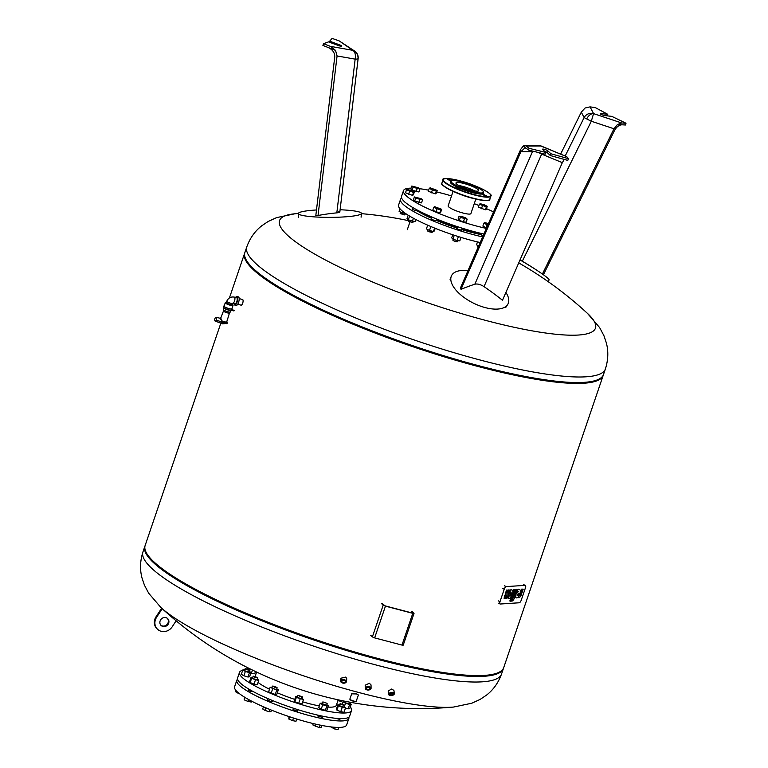 <?xml version="1.0" encoding="UTF-8"?>
<svg xmlns="http://www.w3.org/2000/svg" width="768" height="768" viewBox="0 0 768 768"><rect width="100%" height="100%" fill="white"/><g stroke="black" fill="none" stroke-linecap="round" stroke-linejoin="round"><path stroke-width="1.15" d="M617.52 124.522L621.715 122.976L593.568 113.626L591.312 121.238L613.997 128.774L617.472 124.502L625.421 125.002L626.016 123.235L621.715 122.976M581.299 112.138L584.131 117.581L586.685 118.925A7.891 4.829 -63 0 1 593.568 113.626L590.054 106.867L585.072 108.01L581.299 112.138L560.659 154.022M621.869 124.781C618.902 125.069 616.435 127.008 614.467 130.589L543.408 274.762M590.054 106.867L595.325 107.616L607.766 114.307L600.95 113.597A2.842 0.509 18.8 0 0 600.269 113.693A2.842 0.509 18.8 0 0 601.91 114.768A2.842 0.509 18.8 0 0 604.954 115.632L611.77 116.352L626.016 123.235M607.766 114.307L607.238 115.872M520.013 259.958A31.565 2.525 30.5 0 1 539.136 271.795A31.565 2.525 30.5 0 1 549.072 280.032L547.978 281.52M613.997 128.774L542.4 274.042M316.483 209.971A31.565 3.898 -0.1 0 0 298.944 212.774A31.565 3.898 -0.1 0 0 298.33 213.59A31.565 3.898 -0.1 0 0 326.957 217.354A31.565 3.898 -0.1 0 0 360.835 214.166A31.565 3.898 -0.1 0 0 361.45 213.446A31.565 3.898 -0.1 0 0 340.099 209.76M354.797 51.178L339.235 40.915L352.8 50.314A7.891 6.557 -55.3 0 1 354.797 51.178A7.891 7.891 0 0 1 358.138 58.598L339.821 212.112M337.075 55.958L355.162 59.136A7.891 1.152 6.8 0 0 357.984 58.79A7.891 7.68 -121.6 0 0 352.8 50.314L330.365 46.358L335.52 50.362L337.075 55.958L318.038 215.501A316.925 242.496 -73.1 0 1 336.826 212.861C339.936 212.515 340.608 212.102 338.832 211.622M330.365 46.358L323.51 43.69L328.56 41.875L338.515 45.571A2.842 0.509 18.8 0 0 341.77 46.138A2.842 0.509 18.8 0 0 339.638 44.88L329.683 41.184L332.112 38.4L339.235 40.915M323.51 43.69L322.906 45.446L335.491 50.362M318.038 215.501A316.378 301.258 69.3 0 0 315.83 215.472L334.733 57.034C334.886 52.925 332.765 49.776 328.387 47.587M329.683 41.184L329.347 42.173M239.184 298.618L242.582 299.52A2.918 1.056 104.7 0 1 242.698 303.149A2.918 1.056 104.7 0 1 241.094 305.165L237.696 304.272M233.981 303.533A4.416 1.594 -75.3 0 0 234.739 305.04A4.416 1.594 -75.3 0 0 237.149 301.997A4.416 1.594 -75.3 0 0 236.986 296.496A4.416 1.594 -75.3 0 0 235.584 297.427M236.986 296.496L238.406 296.87A4.416 1.594 104.7 0 1 238.579 302.371A4.416 1.594 104.7 0 1 236.16 305.414L234.739 305.04M232.31 304.579A3.158 0.566 -161.2 0 1 229.699 304.282A3.158 0.566 -161.2 0 1 226.474 302.813A3.158 0.566 -161.2 0 1 226.33 302.544L226.742 301.344A3.158 0.566 -161.2 0 0 226.886 301.613A3.158 0.566 -161.2 0 0 230.112 303.082A3.158 0.566 -161.2 0 0 232.723 303.379L232.31 304.579M234.854 303.706A3.158 1.142 -75.3 0 0 235.056 303.821A3.158 1.142 -75.3 0 0 236.88 301.354A3.158 1.142 -75.3 0 0 236.861 297.83A3.158 1.142 -75.3 0 0 236.659 297.715A3.158 1.142 -75.3 0 0 236.429 297.715M232.637 310.003L233.654 310.32L232.637 310.003M233.491 310.867L234.624 310.646L231.734 310.157A4.416 0.797 -161.2 0 1 227.165 309.379A4.416 0.797 -161.2 0 1 223.402 307.258L223.296 307.546A4.416 0.797 18.8 0 0 227.059 309.667A4.416 0.797 18.8 0 0 231.629 310.454L233.597 310.579M231.965 309.514L234.624 310.646M229.747 312.115L226.742 321.917A3.475 0.624 -161.2 0 1 224.467 321.763A3.475 0.624 -161.2 0 1 221.702 320.784L220.79 321.6L216.211 320.17A2.371 0.854 -75.3 0 0 216.115 317.222A2.371 0.854 -75.3 0 0 214.819 318.864A2.563 0.922 -75.3 0 0 215.146 321.072A2.563 0.922 -75.3 0 0 216.211 320.17M229.44 312.998A3.158 0.566 -161.2 0 1 227.376 312.864A3.158 0.566 -161.2 0 1 223.469 310.963L220.646 318.413M230.938 310.579L230.467 311.952A3.792 0.682 -161.2 0 1 227.99 311.789A3.792 0.682 -161.2 0 1 223.296 309.514L223.766 308.141M220.397 319.555C220.646 317.827 221.078 318.24 221.702 320.784M220.79 321.6L221.126 322.224L220.79 321.6M221.626 322.454L221.818 323.491M231.965 308.544A4.416 0.797 -161.2 0 1 231.965 308.554A4.416 0.797 -161.2 0 1 232.166 308.928L231.763 310.099A4.416 0.797 -161.2 0 1 228.106 309.686A4.416 0.797 -161.2 0 1 223.594 307.632A4.416 0.797 -161.2 0 1 223.402 307.258L223.795 306.077A4.416 0.797 -161.2 0 1 224.189 305.904M232.166 308.928A4.416 0.797 -161.2 0 1 228.509 308.506A4.416 0.797 -161.2 0 1 223.997 306.451A4.416 0.797 -161.2 0 1 223.795 306.077M232.838 305.098A4.099 0.739 -161.2 0 1 232.915 305.184A4.099 0.739 -161.2 0 1 233.021 305.443L231.869 308.822A4.099 0.739 -161.2 0 1 228.47 308.438A4.099 0.739 -161.2 0 1 224.275 306.528A4.099 0.739 -161.2 0 1 224.093 306.182L225.245 302.803A4.099 0.739 -161.2 0 1 225.485 302.65L226.358 302.467M233.021 305.443A4.099 0.739 -161.2 0 1 229.622 305.059A4.099 0.739 -161.2 0 1 225.427 303.149A4.099 0.739 -161.2 0 1 225.245 302.803M232.166 304.31A3.158 0.566 -161.2 0 1 232.234 304.378A3.158 0.566 -161.2 0 1 230.131 304.406A3.158 0.566 -161.2 0 1 226.474 302.813A3.158 0.566 -161.2 0 1 226.512 302.438M467.952 270.691A31.565 14.794 26.6 0 0 451.238 276.374A31.565 14.794 26.6 0 0 485.27 307.613A31.565 14.794 26.6 0 0 507.629 304.57A31.565 14.794 26.6 0 0 505.891 292.426M537.475 152.285A7.891 2.899 -156.5 0 1 541.642 154.118L562.32 162.653L564.278 159.427M526.214 148.253L524.938 147.869L520.838 151.738L461.011 289.344A316.387 138.432 102.4 0 0 460.445 287.962L520.685 149.395L523.344 145.958L524.784 145.517L526.291 146.064L540.864 146.016A7.891 6.874 -90.2 0 0 538.339 145.478A7.891 7.891 0 0 1 541.373 146.074A7.891 2.573 112.4 0 0 540.864 146.016L566.813 156.72L541.373 146.074M523.334 145.949L528.509 150.077L545.174 154.176L545.779 152.419L529.104 148.32L528.509 150.077M529.104 148.32L526.291 146.064M544.656 151.363A2.842 0.509 -161.2 0 1 547.162 152.554L550.301 155.53L567.802 160.416L568.406 158.65L550.906 153.763L547.757 150.787A2.842 0.509 18.8 0 0 544.858 149.472A2.842 0.509 18.8 0 0 542.506 149.203A2.842 0.509 18.8 0 0 542.63 149.443L545.779 152.419M520.838 151.738L532.454 151.699A7.891 2.899 -156.5 0 1 535.315 151.757M566.813 156.72L568.406 158.65M550.906 153.763L550.301 155.53M461.011 289.344A316.8 133.805 -55.9 0 1 474.845 284.208C477.475 283.613 480.538 284.419 484.032 286.627A316.8 281.232 64 0 1 502.493 300.259L562.32 162.653M483.475 191.942L483.696 192.989A17.597 3.178 -161.2 0 1 472.176 192.547A17.597 3.178 -161.2 0 1 450.576 181.718L451.392 181.018A17.05 3.082 -161.2 0 1 462.336 182.064A17.05 3.082 -161.2 0 1 483.475 191.942A17.05 3.082 -161.2 0 1 472.32 191.51A17.05 3.082 -161.2 0 1 451.392 181.018L447.6 179.501L451.757 180.806M483.715 194.525L482.275 194.419L485.011 195.744L486.461 195.85L483.715 194.525M457.546 187.642L456.096 187.536L458.832 188.861L460.282 188.966L457.546 187.642M463.814 183.466A12.01 2.17 18.8 0 0 455.962 182.918A12.01 2.17 18.8 0 0 470.842 190.118A12.01 2.17 18.8 0 0 478.694 190.656A12.01 2.17 18.8 0 0 463.814 183.466M477.946 187.824L474.874 186.394M453.082 191.366L448.157 205.843A12.01 2.17 18.8 0 0 448.685 206.87A12.01 2.17 18.8 0 0 460.954 212.458A12.01 2.17 18.8 0 0 470.89 213.59L475.824 199.104M411.082 188.131A59.184 10.685 18.8 0 0 403.498 190.637A59.184 10.685 18.8 0 0 406.128 195.677A59.184 10.685 18.8 0 0 486.336 228.413M403.498 190.637L401.539 196.368A59.184 10.685 18.8 0 0 404.179 201.408A59.184 10.685 18.8 0 0 483.888 234.029M421.546 212.266A49.402 8.918 18.8 0 0 431.952 217.459M436.589 219.494A49.402 8.918 18.8 0 0 457.229 227.184M462.048 228.71A49.402 8.918 18.8 0 0 481.872 233.818M411.83 206.966A50.189 9.062 18.8 0 0 412.656 207.667M416.957 210.691A50.189 9.062 18.8 0 0 431.645 218.342M436.291 220.378A50.189 9.062 18.8 0 0 456.931 228.058M461.75 229.584A50.189 9.062 18.8 0 0 481.565 234.72M401.635 198.048A59.184 10.685 18.8 0 0 400.541 199.315A59.184 10.685 18.8 0 0 403.181 204.346A59.184 10.685 18.8 0 0 482.63 236.918M400.541 199.315L398.592 205.046A59.184 10.685 18.8 0 0 401.232 210.077A59.184 10.685 18.8 0 0 480.192 242.534M483.043 235.968L481.478 234.97L481.949 233.597M478.186 247.152L477.542 246.672L477.888 245.539M404.928 214.829L400.195 213.216M400.387 213.619L404.861 214.963M413.299 221.453L412.877 222.547L408.278 221.069L408.48 219.917M408.365 221.251L412.877 222.547M417.187 210.019L416.899 210.874L412.224 209.462L412.714 207.504M432.576 231.302L432.163 232.368L428.237 231.322L427.459 230.765L427.805 229.632M427.459 230.765L428.333 231.629L432.163 232.368M436.733 219.072L436.186 220.694L432.192 219.706L431.405 219.062L432.067 217.114M457.968 240.682L457.555 241.776L454.733 241.21L452.851 240.182L453.158 239.146M452.851 240.182L454.694 241.459L457.555 241.776M462.221 228.202L461.568 230.102L458.678 229.594L456.787 228.48L457.411 226.656M452.746 234.758L451.69 237.869L452.976 239.078L457.027 240.586L459.811 240.874L460.992 237.398M454.272 235.267L452.976 239.078M458.39 236.592L457.027 240.586M467.194 219.187L466.195 222.125L463.411 221.837L459.36 220.33L460.358 217.392L459.072 216.173L461.856 216.47L465.907 217.978L467.194 219.187L460.358 217.392M463.411 221.837L464.419 218.89M459.36 220.33L458.074 219.12L459.072 216.173M427.69 225.168L426.413 228.922L429.494 230.486L433.44 231.523L434.304 230.995L435.216 228.317M430.848 226.522L429.494 230.486M434.621 228.077L433.44 231.523M441.686 209.309L440.688 212.246L439.824 212.774L435.878 211.738L432.797 210.173L433.795 207.226L434.659 206.698L441.686 209.309L440.822 209.837L436.877 208.8L433.795 207.226M435.878 211.738L436.877 208.8M439.824 212.774L440.822 209.837M408.182 215.213L407.021 218.64L408.298 219.85L415.133 221.645L415.853 219.542M409.584 216.067L408.298 219.85M413.414 218.246L412.358 221.357M422.515 199.958L421.517 202.896L414.682 201.101L413.405 199.891L414.403 196.944L421.238 198.749L422.515 199.958L415.68 198.163L414.403 196.944M414.682 201.101L415.68 198.163M418.742 202.608L419.741 199.661M405.552 202.608L404.15 201.61M400.032 208.829L399.11 211.526L406.33 214.013M402.768 211.421L402.192 213.091M414.394 191.904L413.386 194.842L412.522 195.379L405.494 192.768L406.502 189.83L407.366 189.302L414.394 191.904L413.53 192.442L406.502 189.83M408.576 194.342L409.584 191.395M412.522 195.379L413.53 192.442M419.904 189.053L418.906 191.99L412.07 190.195L410.794 188.986L411.792 186.038L418.627 187.843L419.904 189.053L413.069 187.258L411.792 186.038M412.07 190.195L413.069 187.258M416.131 191.702L417.13 188.755M430.138 187.805L437.165 190.416L436.31 190.944L432.365 189.907L429.274 188.342L430.138 187.805M437.165 190.416L436.166 193.354L435.302 193.882L428.275 191.28L429.274 188.342M431.357 192.845L432.365 189.907M435.302 193.882L436.31 190.944M484.166 204.749L487.248 206.323L486.384 206.851L479.357 204.25L480.221 203.712L484.166 204.749M486.384 206.851L485.386 209.789L486.25 209.261L487.248 206.323M485.386 209.789L478.358 207.187L479.357 204.25M481.44 208.752L482.438 205.814M477.542 246.672L478.09 247.363M477.485 241.91L476.496 244.829L478.704 245.952M486.595 227.808L485.962 227.645L486.96 224.707L483.878 223.133L484.742 222.605L488.438 223.574M487.843 224.938L486.96 224.707M485.962 227.645L482.88 226.08L483.878 223.133M493.507 211.901A59.184 10.685 18.8 0 0 486.451 208.666M478.925 205.507A59.184 10.685 18.8 0 0 474.269 203.683M451.526 195.936A59.184 10.685 18.8 0 0 436.656 191.923M428.65 190.176A59.184 10.685 18.8 0 0 419.52 188.688M474.768 190.963A12.01 2.17 18.8 0 0 458.89 185.558M605.395 368.947L603.494 374.506A189.398 34.186 -161.2 0 1 446.822 356.65A189.398 34.186 -161.2 0 1 253.344 268.541A189.398 34.186 -161.2 0 1 244.906 252.432L246.797 246.874A189.398 34.186 -161.2 0 0 255.235 262.982A189.398 34.186 -161.2 0 0 481.555 360.394A189.398 34.186 -161.2 0 0 605.395 368.947C608.237 360.029 608.563 351.36 606.365 342.941L603.917 335.674L599.645 327.6L587.501 313.421A166.867 30.125 -161.2 0 1 588.048 313.939A166.867 30.125 -161.2 0 1 486.384 320.592A166.867 30.125 -161.2 0 1 318.384 256.166A166.867 30.125 -161.2 0 1 294.845 213.792L276.547 217.632L268.234 221.434L261.859 225.706C255.005 231.024 249.984 238.08 246.797 246.874M503.578 667.978A189.398 34.186 -161.2 0 1 347.981 650.938A189.398 34.186 -161.2 0 1 153.283 562.454A189.398 34.186 -161.2 0 1 145.018 545.914A189.398 34.186 18.8 0 0 144.854 546.346A189.398 34.186 18.8 0 0 153.283 562.454A189.398 34.186 18.8 0 0 346.762 650.563A189.398 34.186 18.8 0 0 503.443 668.419A189.398 34.186 18.8 0 0 503.578 667.978M603.331 374.938A189.398 34.186 -161.2 0 1 603.197 375.389L503.741 667.536A189.398 34.186 -161.2 0 1 347.059 649.69A189.398 34.186 -161.2 0 1 153.59 561.571A189.398 34.186 -161.2 0 1 145.152 545.462L220.829 323.174M603.197 375.389A189.398 34.186 -161.2 0 1 446.525 357.533A189.398 34.186 -161.2 0 1 253.046 269.424A189.398 34.186 -161.2 0 1 244.608 253.315A189.398 34.186 -161.2 0 1 244.771 252.874M356.227 701.28A3.36 0.605 -161.2 0 1 356.141 701.366A3.36 0.605 -161.2 0 1 354.029 701.126A3.36 0.605 -161.2 0 1 349.882 699.235A3.36 0.605 -161.2 0 1 349.862 699.12L351.658 693.84L356.477 693.936L358.368 694.982L356.227 701.28M349.882 699.235L350.074 699.619A3.043 0.547 18.8 0 0 353.837 701.338A3.043 0.547 18.8 0 0 355.747 701.549L356.141 701.366M369.562 687.638A1.805 1.027 -0.8 0 1 369.965 688.272A1.805 1.027 -0.8 0 1 367.382 689.232A1.805 1.027 -0.8 0 1 366.355 688.32A1.805 1.027 -0.8 0 1 366.739 687.677M367.248 689.654A2.122 1.21 179.2 0 0 369.888 689.242A2.122 1.21 179.2 0 0 369.686 687.706A2.122 1.21 179.2 0 0 369.082 687.456A2.122 1.21 179.2 0 0 366.614 687.744A2.122 1.21 179.2 0 0 367.248 689.654M370.166 689.482A2.918 1.661 179.2 0 0 370.282 689.414A2.918 1.661 179.2 0 0 371.078 688.253A2.918 1.661 179.2 0 0 369.418 686.784A2.918 1.661 179.2 0 0 365.242 688.339A2.918 1.661 179.2 0 0 366.067 689.472A2.918 1.661 179.2 0 0 366.182 689.539M371.078 688.253L371.03 684.912L369.37 683.251L365.194 685.2L365.242 688.339M367.037 689.904A2.602 1.478 -0.8 0 1 366.298 689.606A2.602 1.478 -0.8 0 1 366.048 687.715A2.602 1.478 -0.8 0 1 369.283 687.206A2.602 1.478 -0.8 0 1 370.061 689.558A2.602 1.478 -0.8 0 1 367.037 689.904M344.822 680.736A2.122 1.286 -172 0 0 342.202 680.429A2.122 1.286 -172 0 0 342.048 682.435A2.122 1.286 -172 0 0 344.966 682.608A2.122 1.286 -172 0 0 344.938 680.813A2.122 1.286 -172 0 0 344.822 680.736A1.805 1.094 8 0 1 345.254 681.59A1.805 1.094 8 0 1 344.141 682.416A1.805 1.094 8 0 1 342.288 682.061A1.805 1.094 8 0 1 341.683 681.091A1.805 1.094 8 0 1 342.317 680.39M345.043 682.973A2.918 1.766 -172 0 0 345.158 682.934A2.918 1.766 -172 0 0 346.358 681.744A2.918 1.766 -172 0 0 345.379 680.17A2.918 1.766 -172 0 0 342.384 679.594A2.918 1.766 -172 0 0 340.579 680.938A2.918 1.766 -172 0 0 341.405 682.406A2.918 1.766 -172 0 0 341.501 682.474M346.358 681.744L346.771 678.797L345.821 677.059L340.963 678.202L340.579 680.938M341.731 682.627A2.602 1.574 8 0 1 341.597 682.541A2.602 1.574 8 0 1 341.549 680.333A2.602 1.574 8 0 1 345.139 680.544A2.602 1.574 8 0 1 344.947 683.011A2.602 1.574 8 0 1 341.731 682.627M389.875 693.734A1.805 0.922 171.6 0 0 389.702 694.224A1.805 0.922 171.6 0 0 391.171 694.915A1.805 0.922 171.6 0 0 393.274 693.696A1.805 0.922 171.6 0 0 392.966 693.283M391.901 693.12A2.122 1.085 -8.4 0 1 393.12 693.341A2.122 1.085 -8.4 0 1 393.35 694.579A2.122 1.085 -8.4 0 1 391.152 695.347A2.122 1.085 -8.4 0 1 389.741 693.84A2.122 1.085 -8.4 0 1 391.901 693.12M389.443 695.251A2.918 1.488 -8.4 0 1 389.29 695.184A2.918 1.488 -8.4 0 1 388.598 694.387A2.918 1.488 -8.4 0 1 391.997 692.429A2.918 1.488 -8.4 0 1 394.378 693.542A2.918 1.488 -8.4 0 1 393.936 694.502A2.918 1.488 -8.4 0 1 393.811 694.608M394.378 693.542L393.907 690.365L391.507 689.069L388.176 691.018L388.598 694.387M391.987 692.861A2.602 1.334 171.6 0 0 389.28 693.811A2.602 1.334 171.6 0 0 389.568 695.318A2.602 1.334 171.6 0 0 391.066 695.606A2.602 1.334 171.6 0 0 393.715 694.714A2.602 1.334 171.6 0 0 391.987 692.861M168.106 624.317A4.733 4.33 133.4 0 0 167.645 618.614A4.733 4.33 133.4 0 0 160.675 619.795A4.733 4.33 133.4 0 0 161.136 625.498A4.733 4.33 133.4 0 0 168.106 624.317M167.357 618.374A4.733 4.33 -46.6 0 1 160.867 625.219M160.301 606.922A166.867 30.125 18.8 0 0 160.848 607.43L160.848 607.43A166.867 30.125 18.8 0 0 359.693 692.736A166.867 30.125 18.8 0 0 453.504 707.059L471.802 703.219L480.115 699.418L486.49 695.146C493.344 689.827 498.365 682.771 501.552 673.978L503.443 668.419M162.23 608.698L156.586 617.309A9.946 9.101 133.4 0 0 157.555 629.28L156.998 628.752A9.946 9.101 -46.6 0 1 156.029 616.79L161.664 608.189M157.555 629.28A9.946 9.101 133.4 0 0 172.195 626.803L176.122 620.803M519.514 595.718A1.334 0.518 113.3 0 0 520.512 594.442L522.278 589.258L523.19 589.2L521.165 595.162A3.562 1.402 -66.7 0 1 519.206 597.677L518.726 597.706L519.149 595.555M523.19 589.2L521.827 589.066L520.061 594.24A1.334 0.518 -66.7 0 1 519.178 595.498M518.707 596.266L518.726 597.706M513.984 595.046L514.426 595.238L516.336 589.651L517.248 589.584L516.806 589.392L515.885 589.459L513.562 595.075M513.235 597.235L512.256 598.906M513.552 595.094L514.426 595.238M512.88 597.072L513.974 595.277M517.248 589.584L514.378 598.032A3.187 1.248 -66.7 0 1 511.997 601.075L513.293 597.254M511.507 601.114L510.288 601.19L514.166 589.795L515.386 589.709L511.507 601.114M511.45 596.246L509.837 600.998L510.288 601.19M515.386 589.709L513.715 589.594L512.842 592.157M509.75 590.083L509.078 592.061A3.197 1.258 -66.7 0 1 507.869 594.307A3.197 1.258 -66.7 0 1 507.571 596.496L506.89 598.483L505.978 598.541L506.611 595.613L505.056 598.598L504.134 598.666L504.365 596.486A3.197 1.258 113.3 0 1 505.574 594.24A3.197 1.258 113.3 0 1 505.872 592.051L506.544 590.064L507.917 590.198L507.283 593.136L508.838 590.141L509.75 590.083L508.387 589.949L507.13 592.848M506.304 595.699L505.978 598.541M506.544 590.064L507.917 590.198M505.574 594.24L506.026 594.432A3.197 1.258 -66.7 0 1 506.323 592.243L506.995 590.256M504.134 598.666L504.816 596.678A3.197 1.258 -66.7 0 1 506.026 594.432M510.758 591.994A4.454 1.747 -66.7 0 1 510.768 592.013L507.821 595.555L511.219 592.205A4.454 1.747 113.3 0 0 510.998 592.051A4.454 1.747 113.3 0 0 509.491 592.618L510.173 590.64A6.019 2.362 -66.7 0 1 512.016 590.035A6.019 2.362 -66.7 0 1 512.851 592.08A4.387 1.718 -66.7 0 1 511.258 596.554A4.387 1.718 -66.7 0 1 508.771 598.349A4.387 1.718 -66.7 0 1 508.272 595.747M507.821 595.555A4.387 1.718 113.3 0 0 508.33 598.147A4.387 1.718 113.3 0 0 508.57 598.205M511.776 589.968A6.019 2.362 113.3 0 0 511.565 589.843A6.019 2.362 113.3 0 0 509.722 590.448L509.491 592.618M509.539 595.795L511.45 593.501A1.814 0.71 -66.7 0 1 510.787 595.354A1.814 0.71 -66.7 0 1 509.76 596.102A1.814 0.71 -66.7 0 1 509.539 595.795M510.758 594.326A1.814 0.71 -66.7 0 1 509.578 595.901M515.395 595.056L518.352 591.514A4.454 1.747 -66.7 0 1 518.352 591.514L515.395 595.056A4.387 1.718 113.3 0 0 515.904 597.658A4.387 1.718 113.3 0 0 516.144 597.715M519.35 589.478A6.019 2.362 113.3 0 0 519.139 589.344A6.019 2.362 113.3 0 0 517.296 589.949L516.624 591.936L517.075 592.128L517.747 590.141A6.019 2.362 -66.7 0 1 519.59 589.546A6.019 2.362 -66.7 0 1 520.426 591.59A4.387 1.718 -66.7 0 1 518.842 596.064A4.387 1.718 -66.7 0 1 516.355 597.85A4.387 1.718 -66.7 0 1 515.846 595.258M518.333 593.827A1.814 0.71 -66.7 0 1 517.152 595.402M519.024 593.002A1.814 0.71 -66.7 0 1 518.371 594.864A1.814 0.71 -66.7 0 1 517.334 595.603A1.814 0.71 -66.7 0 1 517.114 595.296L519.024 593.002M518.794 591.706A4.454 1.747 113.3 0 0 518.573 591.552A4.454 1.747 113.3 0 0 517.075 592.128M525.158 585.36A2.659 1.046 -66.7 0 1 525.37 585.389A2.659 1.046 -66.7 0 1 525.466 587.76L521.222 600.221A2.659 1.046 -66.7 0 1 519.235 602.774L500.314 604.013A2.659 1.046 -66.7 0 1 500.102 603.984A2.659 1.046 -66.7 0 1 500.016 601.613L504.25 589.152A2.659 1.046 -66.7 0 1 506.246 586.598L525.158 585.36L523.363 584.582M237.581 679.258A59.184 10.685 18.8 0 0 236.794 680.304A59.184 10.685 18.8 0 0 239.434 685.344A59.184 10.685 18.8 0 0 299.894 712.877A59.184 10.685 18.8 0 0 348.854 718.454A59.184 10.685 18.8 0 0 348.874 717.149M236.794 680.304L234.595 686.774A59.184 10.685 18.8 0 0 237.235 691.805A59.184 10.685 18.8 0 0 297.696 719.338A59.184 10.685 18.8 0 0 346.656 724.925L348.854 718.454M258.067 682.435A43.085 7.776 18.8 0 0 269.482 689.213M277.325 692.813A43.085 7.776 18.8 0 0 294.778 699.398M302.678 701.866A43.085 7.776 18.8 0 0 319.296 705.917M327.965 707.078A43.085 7.776 18.8 0 0 336.317 705.331L338.189 699.83M242.698 670.301A59.184 10.685 18.8 0 0 239.501 672.374A59.184 10.685 18.8 0 0 242.141 677.405A59.184 10.685 18.8 0 0 302.602 704.938A59.184 10.685 18.8 0 0 351.562 710.515A59.184 10.685 18.8 0 0 350.285 706.934M239.501 672.374L237.6 677.952A59.184 10.685 18.8 0 0 240.23 682.992A59.184 10.685 18.8 0 0 300.701 710.525A59.184 10.685 18.8 0 0 349.661 716.102L351.562 710.515M245.52 668.592L245.059 668.842L245.846 669.494L249.83 670.378L245.52 668.592L249.629 669.994M245.059 668.842L244.541 670.378L245.328 671.021L249.322 672L249.84 670.474M253.536 676.176L253.075 676.426L254.966 677.549L257.645 677.578L253.536 676.176L257.645 677.578M253.075 676.426L252.557 677.962L254.448 679.075L257.338 679.584L257.856 678.058M253.248 691.603L250.262 691.363L248.371 690.24L248.765 689.078M272.822 685.997L275.491 687.754L277.142 687.869L276.931 687.398L272.822 685.997L276.931 687.398M272.362 686.246L271.843 687.773L274.973 689.29L276.624 689.395L277.142 687.869M272.794 700.656L272.438 701.683L270.787 701.568L267.658 700.061L268.118 698.698M298.205 695.405L301.92 697.382L302.323 696.806L298.205 695.405L302.323 696.806M297.754 695.654L297.226 697.19L301.402 698.909L302.534 697.286M298.282 709.786L297.216 711.197L293.05 709.469L293.462 708.24M322.896 701.904L327.014 703.306M321.965 703.622L326.698 705.235M322.512 717.523L317.789 715.91M340.272 703.728L344.39 705.13L340.272 703.728L339.926 704.198L344.486 705.398M339.811 703.978L339.408 705.725L344.074 707.136L344.592 705.61M340.176 718.598L339.898 719.424L335.606 718.282M346.55 701.558L349.997 702.211M345.014 701.251L344.698 702.192L345.485 702.835L349.478 703.814L349.997 702.288M338.438 699.888L338.141 700.771L341.424 701.347L341.693 700.579M349.651 703.325L351.206 704.246L349.622 704.486L345.504 703.248L342.979 701.76L344.899 701.616M349.622 704.486L348.134 708.845L349.718 708.595L351.206 704.246M344.352 706.637L345.504 703.248M348.134 708.845L345.475 708.038M342.202 704.045L342.979 701.76M344.256 706.598L345.523 707.904L342.23 707.328L338.4 705.754L337.853 704.746L339.456 705.024M342.23 707.328L340.752 711.677L344.035 712.253L345.523 707.904M340.752 711.677L336.912 710.102L338.4 705.754M336.912 710.102L336.374 709.094L337.853 704.746M326.842 705.984L325.354 710.333L326.938 710.083L328.426 705.734L326.842 705.984L322.723 704.746L320.198 703.258L322.118 703.104M325.354 710.333L321.245 709.094L322.723 704.746M321.245 709.094L318.72 707.606L320.198 703.258M326.87 704.813L328.426 705.734M300.163 699.005L298.685 703.354L301.978 703.93L303.456 699.581L296.333 697.43L295.786 696.422L297.398 696.701M298.685 703.354L294.854 701.779L296.333 697.43M294.854 701.779L294.307 700.771L295.786 696.422M302.189 698.275L303.456 699.581M276.787 688.906L278.342 689.827L276.864 694.176L275.28 694.426L276.758 690.077L270.115 687.35L272.035 687.197M275.28 694.426L271.162 693.187L272.65 688.838M271.162 693.187L268.637 691.699L270.115 687.35M278.342 689.827L276.758 690.077M257.52 679.046L258.778 680.352L257.299 684.701L254.006 684.125L255.485 679.776L251.654 678.202L251.107 677.194L252.72 677.472M254.006 684.125L250.176 682.55L251.654 678.202M250.176 682.55L249.629 681.542L251.107 677.194M258.778 680.352L255.485 679.776M249.485 671.51L251.04 672.432L249.562 676.781L247.978 677.03L243.869 675.782L245.347 671.434L242.822 669.946L244.733 669.802M243.869 675.782L241.334 674.294L242.822 669.946M251.04 672.432L249.456 672.672L245.347 671.434M247.978 677.03L249.456 672.672M247.594 668.957L247.968 667.843M248.381 669.254L248.726 668.218M252.47 670.07L251.395 673.219L254.688 673.795L255.466 671.51M251.395 673.219L250.848 672.998M343.92 701.616A59.184 10.685 18.8 0 0 342.634 700.771M237.984 692.486L237.792 693.062L239.213 693.494M235.843 690.326L235.411 691.594L237.792 693.062M338.803 727.43L338.064 729.6L334.666 728.966L330.72 726.883M335.222 727.325L334.666 728.966M321.754 725.434L321.062 727.469L319.306 727.651L320.17 725.117M313.248 723.581L312.797 724.906L319.306 727.651M315.917 724.205L315.178 726.365M296.755 719.059L295.997 721.277L292.598 720.643L293.491 718.032M288.998 716.573L288.835 719.059L292.598 720.643M289.613 716.774L288.835 719.059M271.459 710.15L270.979 711.562L269.232 711.744L269.971 709.546M265.978 707.875L265.094 710.458L269.232 711.744M263.462 706.79L262.714 708.998L265.094 710.458M251.626 701.155L251.318 702.048L247.92 701.414L248.573 699.514M244.982 697.43L244.166 699.83L247.92 701.414M244.416 697.075L244.166 699.83M411.466 611.501L413.088 613.037L412.502 613.075L385.171 605.885L382.416 603.869M381.562 603.638L383.184 605.174L372.374 636.912L374.64 637.891L385.45 606.144L383.184 605.174M385.45 606.144L412.781 613.334L401.981 645.082L374.64 637.891M412.32 611.731L414.019 613.421L412.781 613.334M401.981 645.082L403.219 645.168L414.019 613.421M372.374 636.912L370.762 635.386M586.685 118.925L591.312 121.238L522.307 261.226M565.238 155.914L584.131 117.581A7.891 7.632 -27.4 0 1 593.568 113.626M600.95 113.597L600.749 114.202M336.826 212.861L355.162 59.136A7.891 5.059 -80 0 0 352.8 50.314M339.638 44.88L339.312 45.84M232.781 303.226L232.867 303.226A3.158 1.142 -75.3 0 0 234.624 300.653A3.158 1.142 -75.3 0 0 234.586 297.226A3.158 1.142 -75.3 0 0 234.384 297.12L236.659 297.715M226.8 321.734L227.136 322.714A4.099 0.739 -161.2 0 1 224.88 322.637A4.099 0.739 -161.2 0 1 220.915 321.245M227.136 322.714L227.04 323.011A4.099 0.739 -161.2 0 1 224.784 322.925A4.099 0.739 -161.2 0 1 220.81 321.542M226.157 323.165A3.475 0.624 -161.2 0 1 224.842 323.434A3.475 0.624 -161.2 0 1 221.126 322.224M541.843 153.36A7.891 2.573 -67.6 0 1 541.642 154.118L484.032 286.627M474.845 284.208L532.454 151.699A7.891 6.874 89.8 0 1 532.781 151.133M547.757 150.787L547.162 152.554M474.326 194.966A25.258 4.56 -161.2 0 1 443.021 179.827L441.917 183.062A25.258 4.56 18.8 0 0 473.222 198.192A25.258 4.56 18.8 0 0 489.734 199.334L490.838 196.099A25.258 4.56 -161.2 0 1 474.326 194.966M459.725 180.758A24.941 4.502 18.8 0 0 444.528 181.757A24.941 4.502 18.8 0 0 474.326 194.582A24.941 4.502 18.8 0 0 489.523 193.584A24.941 4.502 18.8 0 0 459.725 180.758M473.03 198.403A24.941 4.502 -161.2 0 1 442.166 184.186M488.851 200.074A24.941 4.502 -161.2 0 1 473.069 198.413M144.854 546.346L142.954 551.904A189.398 34.186 18.8 0 0 151.392 568.013A189.398 34.186 18.8 0 0 377.712 665.424A189.398 34.186 18.8 0 0 501.552 673.978M156.586 617.309L156.029 616.79M498.211 600.835L500.016 601.613M502.454 588.374L504.25 589.152M504.442 585.821L506.246 586.598M539.136 271.795A317.558 317.558 0 0 0 520.032 259.901M298.714 217.334L298.33 213.59M361.085 217.181L361.45 213.446M232.723 303.379L235.056 303.821M234.384 297.12C230.774 296.534 228.23 297.946 226.742 301.344M223.766 310.08L223.469 310.963M220.742 318.442L216.115 317.222M215.146 321.072L221.875 323.558M220.358 318.346L220.982 317.53M227.405 319.718L226.349 322.877M225.456 323.549L222.787 323.904L221.05 322.963M220.982 322.166C225.523 323.789 227.539 324.067 227.04 323.011M232.339 304.502L232.915 305.184M505.805 307.373L507.629 304.57M524.784 145.517L538.339 145.478M450.096 279.514L451.238 276.374M490.838 196.099C494.189 194.688 476.678 184.877 459.706 180.749C447.302 178.214 441.744 177.907 443.021 179.827M489.734 199.334C491.011 201.254 485.453 200.947 473.05 198.413C456.077 194.285 438.566 184.474 441.917 183.062M405.274 213.898L404.928 214.906M400.502 212.227L400.147 213.274M407.318 229.661L409.862 222.173M587.501 313.421A381.014 381.014 0 0 0 518.736 262.896M408.25 220.608A381.014 381.014 0 0 0 361.43 213.658M298.32 213.494A381.014 381.014 0 0 0 294.854 213.792M244.608 253.315L229.421 297.936M167.645 618.614L167.088 618.096M142.954 551.904C140.112 560.822 139.786 569.491 141.984 577.91L144.432 585.178L148.704 593.251L160.848 607.43A381.014 381.014 0 0 0 453.504 707.059M160.579 624.97L161.136 625.498M523.574 584.621L525.37 585.389M498.307 603.206L500.102 603.984M321.917 703.68L322.445 702.154M317.741 715.968L318.01 715.171M322.522 717.59L322.973 716.256M326.698 705.302L327.226 703.776M255.139 676.397L256.608 672.058"/></g></svg>
